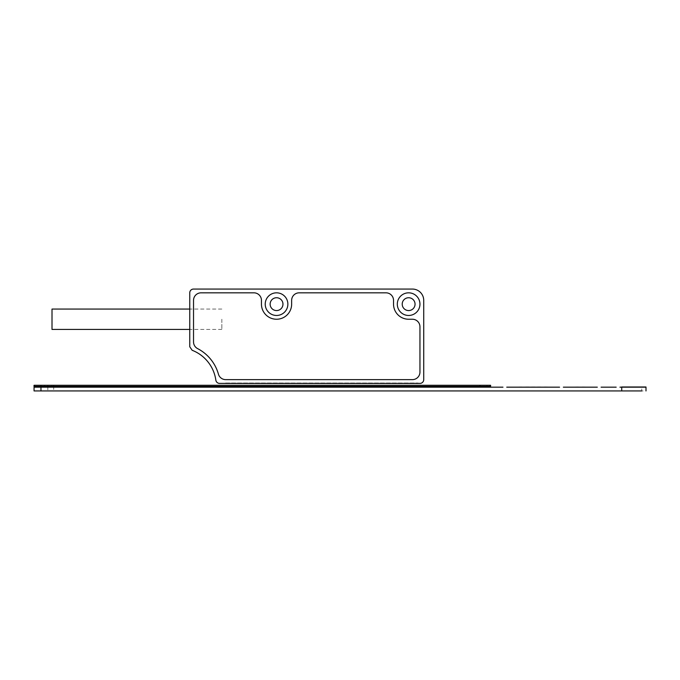 <?xml version="1.0" encoding="UTF-8"?>
<svg xmlns="http://www.w3.org/2000/svg" width="680" height="680" viewBox="0 0 680 680"><rect width="100%" height="100%" fill="white"/><g stroke="black" fill="none" stroke-linecap="round" stroke-linejoin="round"><path stroke-width="0.51" stroke-dasharray="3.4 2.55" d="M189.754 346.757L189.754 292.825A3.774 3.774 0 0 1 193.528 289.06L412.403 289.06A11.322 11.322 0 0 1 423.725 300.373L423.725 379.627A3.774 3.774 0 0 1 419.951 383.401L219.589 383.401A3.774 3.774 0 0 1 215.849 380.154A37.74 37.74 0 0 0 192.151 350.276L189.754 346.757M189.754 330.565L189.754 307.921L189.754 330.565M397.307 304.147A11.322 11.322 0 0 1 408.629 292.825A11.322 11.322 0 0 1 419.951 304.147A11.322 11.322 0 0 1 408.629 315.469A11.322 11.322 0 0 1 397.307 304.147A11.322 11.322 0 0 1 408.629 292.825A11.322 11.322 0 0 1 419.951 304.147A11.322 11.322 0 0 1 408.629 315.469A11.322 11.322 0 0 1 397.307 304.147A11.322 11.322 0 0 0 408.629 315.469A11.322 11.322 0 0 0 419.951 304.147A11.322 11.322 0 0 0 408.629 292.825A11.322 11.322 0 0 0 397.307 304.147M265.225 304.147A11.322 11.322 0 0 1 276.548 292.825A11.322 11.322 0 0 1 287.87 304.147A11.322 11.322 0 0 1 276.548 315.469A11.322 11.322 0 0 1 265.225 304.147A11.322 11.322 0 0 1 276.548 292.825A11.322 11.322 0 0 1 287.87 304.147A11.322 11.322 0 0 1 276.548 315.469A11.322 11.322 0 0 1 265.225 304.147A11.322 11.322 0 0 0 276.548 315.469A11.322 11.322 0 0 0 287.87 304.147A11.322 11.322 0 0 0 276.548 292.825A11.322 11.322 0 0 0 265.225 304.147M393.533 300.373L393.533 304.147A15.096 15.096 0 0 0 408.629 319.243L412.403 319.243A7.548 7.548 0 0 1 419.951 326.791L419.951 372.079A7.548 7.548 0 0 1 412.403 379.627L225.692 379.627A7.548 7.548 0 0 1 218.425 374.136A41.514 41.514 0 0 0 197.82 348.721C195.083 347.259 193.647 344.998 193.528 341.921L193.528 300.399C193.97 295.783 196.494 293.267 201.076 292.825L253.903 292.825A7.548 7.548 0 0 1 261.451 300.373L261.451 304.147A15.096 15.096 0 0 0 276.548 319.243A15.096 15.096 0 0 0 291.644 304.147L291.644 300.373A7.548 7.548 0 0 1 299.192 292.825L385.985 292.825A7.548 7.548 0 0 1 393.533 300.373A7.548 7.548 0 0 0 385.985 292.825L299.192 292.825A7.548 7.548 0 0 0 291.644 300.373L291.644 304.147A15.096 15.096 0 0 1 276.548 319.243A15.096 15.096 0 0 1 261.451 304.147L261.451 300.373A7.548 7.548 0 0 0 253.903 292.825L201.076 292.825C196.494 293.267 193.97 295.783 193.528 300.399L193.528 341.921C193.647 344.998 195.083 347.259 197.82 348.721A41.514 41.514 0 0 1 218.425 374.136A7.548 7.548 0 0 0 225.692 379.627L412.403 379.627A7.548 7.548 0 0 0 419.951 372.079L419.951 326.791A7.548 7.548 0 0 0 412.403 319.243L408.629 319.243A15.096 15.096 0 0 1 393.533 304.147L393.533 300.373M225.607 383.401L418.064 383.401L225.607 383.401M282.965 304.147A6.417 6.417 0 0 1 276.548 310.565A6.417 6.417 0 0 1 270.139 304.147A6.417 6.417 0 0 1 276.548 297.738A6.417 6.417 0 0 1 282.965 304.147M415.046 304.147A6.417 6.417 0 0 1 408.629 310.565A6.417 6.417 0 0 1 402.212 304.147A6.417 6.417 0 0 1 408.629 297.738A6.417 6.417 0 0 1 415.046 304.147M393.533 304.147A15.096 15.096 0 0 0 408.629 319.243L412.403 319.243M419.951 326.791L419.951 372.079M412.403 379.627L225.692 379.627A7.548 7.548 0 0 1 218.425 374.136A41.514 41.514 0 0 0 197.6 348.602M193.528 341.904L193.528 300.373M201.076 292.825L253.903 292.825M261.451 304.147A15.096 15.096 0 0 0 276.548 319.243A15.096 15.096 0 0 0 291.644 304.147L291.644 300.373M299.192 292.825L385.985 292.825M225.607 383.019L418.064 383.019L225.607 383.019M52.011 329.434L52.011 309.06M221.833 319.243L221.833 329.434L221.833 319.243M645.957 387.175L641.75 387.175L641.75 390.94L646 390.94M621.724 390.94L621.715 387.175M484.1 387.175L469.004 387.175L484.1 387.175M40.961 387.175L53.694 387.175L47.812 387.175L47.812 390.94L53.694 390.94L53.694 387.175M487.875 387.175L502.971 387.175L487.875 387.175M506.744 387.175L521.84 386.979M525.615 387.175L540.711 387.175L525.615 387.175M544.485 387.175L559.572 387.175L544.485 387.175M563.346 387.175L578.442 386.979M582.216 387.175L597.312 387.175L582.216 387.175M601.086 387.175L616.182 387.175M638.461 387.175L643.968 387.175M487.875 386.979L502.971 387.175M525.615 386.979L540.711 386.979M544.485 386.979L559.572 387.175M582.216 386.979L597.312 387.175M619.956 387.175L621.724 386.979M641.75 390.94L40.961 390.94M469.004 386.979L484.1 386.979L469.004 387.175M34.051 385.288L53.66 385.288L53.66 386.418L53.032 386.418L53.032 385.288L47.812 385.288L490.603 385.288M490.118 385.288L486.999 385.288L490.118 385.288M40.961 386.418L53.032 386.418L47.812 386.418L47.812 385.288M47.812 386.418L490.603 386.418M490.118 386.418L486.999 386.418L490.118 386.418M44.523 386.418L44.523 385.288M51.782 386.418L51.782 385.288M221.833 329.434L189.754 329.434M221.833 309.06L189.754 309.06M486.999 385.288L486.999 386.418"/><path stroke-width="1.02" d="M189.754 292.825L189.754 346.757L192.151 350.276A37.74 37.74 0 0 1 215.849 380.154A3.774 3.774 0 0 0 219.589 383.401L419.951 383.401A3.774 3.774 0 0 0 423.725 379.627L423.725 300.373A11.322 11.322 0 0 0 412.403 289.06L193.528 289.06A3.774 3.774 0 0 0 189.754 292.825M287.87 304.147A11.322 11.322 0 0 0 276.548 292.825A11.322 11.322 0 0 0 265.225 304.147A11.322 11.322 0 0 0 276.548 315.469A11.322 11.322 0 0 0 287.87 304.147M419.951 304.147A11.322 11.322 0 0 0 408.629 292.825A11.322 11.322 0 0 0 397.307 304.147A11.322 11.322 0 0 0 408.629 315.469A11.322 11.322 0 0 0 419.951 304.147M393.533 304.147L393.533 300.373A7.548 7.548 0 0 0 385.985 292.825L299.192 292.825A7.548 7.548 0 0 0 291.644 300.373L291.644 304.147A15.096 15.096 0 0 1 276.548 319.243A15.096 15.096 0 0 1 261.451 304.147L261.451 300.373A7.548 7.548 0 0 0 253.903 292.825L201.076 292.825A7.548 7.548 0 0 0 193.528 300.373L193.528 341.904A7.548 7.548 0 0 0 197.6 348.602A41.514 41.514 0 0 1 218.425 374.136A7.548 7.548 0 0 0 225.692 379.627L412.403 379.627A7.548 7.548 0 0 0 419.951 372.079L419.951 326.791A7.548 7.548 0 0 0 412.403 319.243L408.629 319.243A15.096 15.096 0 0 1 393.533 304.147L393.533 300.373A7.548 7.548 0 0 0 385.985 292.825M270.139 304.147A6.417 6.417 0 0 0 276.548 310.565A6.417 6.417 0 0 0 282.965 304.147A6.417 6.417 0 0 0 276.548 297.738A6.417 6.417 0 0 0 270.139 304.147M402.212 304.147A6.417 6.417 0 0 0 408.629 310.565A6.417 6.417 0 0 0 415.046 304.147A6.417 6.417 0 0 0 408.629 297.738A6.417 6.417 0 0 0 402.212 304.147M412.403 319.243A7.548 7.548 0 0 1 419.951 326.791M419.951 372.079A7.548 7.548 0 0 1 412.403 379.627M197.6 348.602A7.548 7.548 0 0 1 193.528 341.904M193.528 300.373A7.548 7.548 0 0 1 201.076 292.825M253.903 292.825A7.548 7.548 0 0 1 261.451 300.373L261.451 304.147M291.644 300.373A7.548 7.548 0 0 1 299.192 292.825M189.754 309.06L52.011 309.06L52.011 329.434L189.754 329.434M641.75 390.94L621.724 390.94L621.724 387.175L645.779 387.175M621.724 390.94L34.059 390.94L34.059 387.175L469.004 387.175L53.694 387.175M484.1 387.175L487.875 387.175M506.744 387.175L559.572 387.175M597.312 387.175L563.346 387.175M619.956 387.175L621.724 387.175M578.442 387.175L582.216 387.175M540.711 387.175L544.485 387.175M521.84 387.175L525.615 387.175M502.971 387.175L469.004 387.175M601.086 387.175L616.182 387.175M40.961 387.175L40.961 390.94M621.724 386.979L643.968 386.979L621.724 386.979M643.968 386.979L645.957 386.979L643.968 386.979M40.961 385.288L40.961 386.418L34.051 386.418L34.051 385.288L490.603 385.288L490.118 385.288L490.118 386.418L490.603 386.418L480.012 386.418L480.012 385.288M34 386.418L34.059 385.288L34 386.418L480.012 386.418M490.603 385.288L490.603 386.418M646 387.175L646 390.94"/></g></svg>
